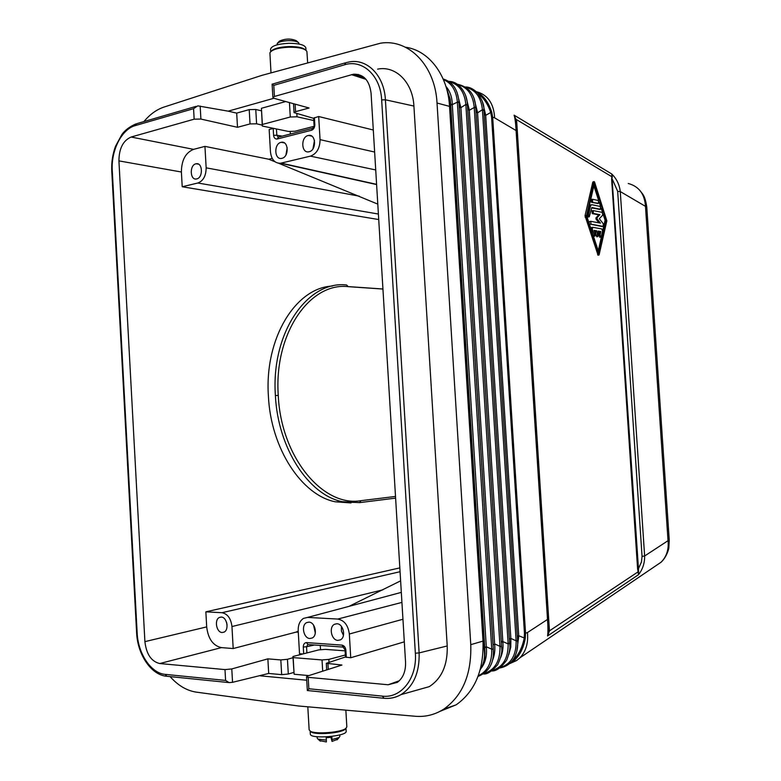 <?xml version="1.0" encoding="UTF-8"?>
<svg xmlns="http://www.w3.org/2000/svg" width="781" height="781" viewBox="0 0 781 781"><rect width="100%" height="100%" fill="white"/><g stroke="black" fill="none" stroke-linecap="round" stroke-linejoin="round"><path stroke-width="1.17" d="M476.059 112.484L477.552 112.454L474.087 98.631M509.388 639.258L510.881 638.829L477.572 112.845L482.404 109.701C481.096 97.352 475.707 89.922 466.247 87.433M483.947 110.453L483.878 109.418C484.259 105.425 482.277 100.066 477.923 93.339C473.803 89.112 469.693 86.994 465.583 86.984M482.346 101.501L485.675 114.983L484.24 115.061M516.768 651.491L518.769 636.154L485.684 115.363L490.722 112.484C487.979 104.273 483.859 98.084 478.382 93.905M356.175 75.064L358.362 74.449M483.927 110.15L482.404 109.701M450.588 104.312L484.142 647.215L450.295 99.382L445.824 86.125M450.53 102.233L450.696 104.127L452.316 104.595C452.15 97.469 450.159 91.562 446.332 86.876M405.446 47.231C428.789 50.238 447.864 75.093 449.534 106.372L483.009 641.094C483.878 670.235 474.936 691.478 456.182 704.813L440.064 711.315M457.256 84.211C468.522 86.603 474.653 94.003 475.668 106.441L475.746 107.563L474.204 107.104L475.775 107.915L509.632 643.075L508.148 643.915C508.304 658.158 503.062 667.003 492.411 670.43M628.227 183.476C638.965 186.395 644.706 194.02 645.477 206.35L646.775 207.121L669.249 540.101L668.028 540.696C668.927 549.433 666.613 556.599 661.107 562.193L654.995 566.332M549.033 629.74L548.526 618.864L549.043 631.136L547.559 635.959C548.096 632.493 548.077 626.987 547.51 619.44L548.526 618.806L517.168 131.198L494.637 117.853C493.807 103.463 487.744 94.745 476.459 91.719M517.315 636.115L518.74 635.754L525.271 638.37C523.299 649.206 518.916 657.143 512.111 662.181L516.661 660.511L519.834 657.895C525.916 651.549 528.454 643.095 527.448 632.551L547.51 619.44L516.075 130.437C515.694 123.115 515.03 118.029 514.103 115.168L516.153 119.63L517.168 131.13L516.319 120.977M642.05 556.384L641.484 561.89L638.467 568.695L638.585 571.331L638.106 571.838L637.599 568.832L638.467 568.695L611.748 173.987C616.609 178.722 619.45 184.58 620.27 191.56L617.673 191.345L642.05 556.384L644.628 555.994C644.755 563.15 642.695 569.398 638.458 574.738L547.559 635.959L549.375 631.214L549.033 629.691M311.619 130.232C313.659 129.373 314.733 127.528 314.821 124.696L311.619 130.232L277.167 139.018C275.176 139.194 273.985 137.964 273.594 135.328L276.816 135.22L278.114 137.085M314.05 125.145L313.64 118.116L318.677 116.515L320.054 139.633C319.907 148.292 316.695 153.789 310.428 156.141L280.584 163.239C274.795 163.414 271.417 159.636 270.46 151.914L269.162 129.519L273.594 128.367M308.153 135.513L308.485 135.445C316.08 133.678 316.715 150.333 309.11 151.748L308.876 151.797C301.271 153.623 300.539 137.036 308.153 135.513M280.994 142.367C273.633 143.831 274.356 160.144 281.707 158.367L281.921 158.318C289.282 156.961 288.648 140.57 281.306 142.298L280.994 142.367M448.772 81.39C459.482 81.302 466.989 93.915 467.302 103.404L467.419 104.927L465.847 104.469L460.897 107.661L457.119 92.724M467.702 108.998L467.419 104.927L465.876 104.839L500.016 646.717C500.172 661.136 494.881 670.049 484.132 673.466M478.265 675.77C487.529 671.406 492.02 662.669 491.737 649.558L493.289 648.689L458.964 102.604L457.373 102.155L452.316 104.595M484.933 652.418L484.708 647.234L486.28 646.756L491.727 649.177L457.334 101.784C456.25 90.45 451.603 83.059 443.423 79.613M443.149 78.979C452.199 81.722 457.412 88.839 458.779 100.319L458.945 102.252L457.334 101.784M459.199 105.65L459.287 106.802L460.878 107.261M449.397 81.81C459.023 84.26 464.5 91.807 465.847 104.469M465.681 95.702L469.293 109.877L467.751 109.838L469.293 109.877M457.891 84.651C467.438 87.121 472.876 94.608 474.204 107.104M449.534 106.372L437.028 103.033C435.212 65.516 408.658 38.572 380.562 43.18L261.811 75.386L163.981 107.075C156.581 109.545 149.893 114.387 143.919 121.582M399.306 680.768L388.137 684.761L397.334 682.369C403.103 678.045 405.847 671.279 405.544 662.063L371.073 93.212C369.403 80.297 363.555 73.961 353.529 74.205L274.424 96.453L273.78 85.363L344.519 64.813C362.452 58.995 380.581 75.581 381.665 99.909L415.346 653.219L419.124 652.906L385.404 99.792L413.91 106.05L447.22 645.955C447.738 664.973 441.753 678.533 429.267 686.636L415.97 690.394M388.137 684.761L308.183 677.332L308.846 688.754L307.411 690.531M449.329 103.756L450.129 104L449.788 98.679L445.99 86.662M318.677 116.515L373.308 130.007M313.65 118.341L294.046 112.63L295.56 111.654L309.091 108.003L274.238 98.386L272.891 97.498L274.424 96.453M399.843 567.885L205.862 611.835L206.692 626.899L144.905 641.64C146.369 654.195 151.319 661.497 159.744 663.538L224.987 669.6L225.592 680.417L165.162 674.364C151.065 673.32 137.983 653.609 137.163 633.02L112.269 170.649C110.912 150.587 121.611 129.207 135.259 125.604L193.571 108.666L197.798 105.865L228.189 111.166L273.887 98.279M314.47 140.482L312.956 148.81M381.665 99.909L385.404 99.792C384.262 75.376 366.894 58.019 348.756 62.041L345.934 62.675L344.519 64.813M413.91 106.05C412.798 82.278 395.625 65.321 377.613 69.148M273.78 85.363L272.11 84.104L272.891 97.498M204.944 146.379L206.155 167.837C206.038 175.871 203.275 180.928 197.876 183.008L182.217 186.747L181.397 172.015C181.524 160.203 185.575 152.646 193.571 149.356L204.944 146.379L268.81 159.246L272.198 158.426M378.726 219.549L182.217 186.747M144.905 641.64L118.927 160.886C119.044 148.497 123.105 140.551 131.12 137.026L194.157 119.181L200.893 119.063L237.502 127.303L250.037 123.925L256.598 123.808L262.25 125.116M231.791 668.936L232.543 682.321L268.693 673.447L267.863 658.861L231.791 668.936L224.987 669.6M395.508 496.443L360.939 500.68L359.621 502.622L342.205 501.675C308.798 495.047 277.89 448.411 275.39 395.537C270.9 332.433 307.743 280.262 346.637 284.987L348.16 286.656L382.944 289.048M308.925 622.135C315.202 622.067 317.984 635.392 312.205 637.989L309.872 638.487C303.555 638.458 300.89 625.151 306.669 622.613L308.925 622.135M261.42 110.814L255.768 109.486L249.217 109.613L236.692 113.118L228.189 111.166M293.012 657.709L287.447 659.291L280.828 659.935L267.863 658.861M343.523 647.127L342.01 645.116C344.157 645.614 345.446 647.283 345.876 650.143L345.056 649.909L345.485 657.133L350.728 657.748L349.332 634.006C348.141 625.259 344.265 620.27 337.714 619.06L307.616 617.41L303.536 618.376C299.826 620.778 298.039 624.907 298.196 630.755L299.523 653.736L302.774 653.99M298.283 632.22L296.175 632.093L233.187 648.542L231.957 626.538C230.922 618.425 227.583 613.817 221.941 612.714L205.862 611.835M206.692 626.899C208.146 638.848 213.067 645.76 221.453 647.615L233.187 648.542M298.898 44.029L298.83 42.926C297.317 41.383 293.793 40.632 288.277 40.651C282.732 40.885 279.042 41.813 277.216 43.433L277.294 44.781M298.137 42.311L296.272 40.69C290.923 38.435 285.329 38.562 279.51 41.081L277.323 43.326M306.728 680.231L260.307 675.829M170.112 676.61C178.009 685.513 186.737 690.687 196.304 692.132L298.274 705.965L415.219 716.265C425.46 717.124 434.988 714.742 443.793 709.128C462.655 695.666 471.646 674.179 470.767 644.657L437.028 103.033M196.734 178.908C203.324 177.707 202.709 162.184 196.138 163.776L195.894 163.825C189.305 165.123 189.988 180.577 196.558 178.947L196.734 178.908M332.374 286.071C296.028 287.496 264.329 337.861 268.4 396.152C270.861 448.743 301.817 495.222 335.283 501.802L351.02 502.925M312.254 128.426L278.544 137.056L277.167 139.018M377.799 204.124L278.71 163.288M274.961 161.755L268.81 159.246M308.065 644.55L343.113 647.078L345.056 649.909L345.612 649.616M307.939 644.559L306.435 642.587C304.424 642.783 303.37 644.257 303.282 647L306.542 646.746L307.929 644.54M337.9 640.391L340.389 639.854C346.295 637.13 343.386 623.687 336.914 623.755L334.522 624.273C328.596 626.938 331.398 640.361 337.9 640.391M343.445 635.353L341.434 631.097L341.404 626.352M350.728 657.748L404.324 641.836M478.021 676.434C488.857 672.031 493.973 663.372 493.377 650.436L493.162 646.141M500.582 657.729C502.681 652.828 503.433 647.439 502.847 641.562L508.148 643.915M447.22 645.955L419.124 652.906C419.641 672.451 413.598 686.362 400.985 694.631L400.985 694.631C395.762 697.638 390.158 698.858 384.184 698.273M491.766 112.269L492.674 117.248L491.591 117.111L490.722 112.484L491.766 112.269C488.545 102.155 483.38 95.272 476.273 91.631M313.933 126.356L294.915 131.247L288.492 131.452L262.299 126.034L261.43 108.286L285.7 101.55M290.22 131.403L290.376 134.02M594.087 181.563L592.808 182.032L585.037 215.732L598.051 255.143M484.571 646.951L484.972 653.482C484.142 658.93 486.573 658.256 480.169 669.844M483.185 647.537L484.142 647.215L484.484 652.75C484.816 658.998 483.419 664.553 480.286 669.424M492.264 660.921C494.471 655.933 495.271 650.397 494.656 644.335L493.104 644.833L494.656 644.335M483.39 673.974C487.051 674.501 491.796 671.435 497.624 664.768C501.099 657.368 502.437 651.549 501.617 647.303L501.558 646.219L500.016 646.717M501.343 642.529L502.847 641.562M236.692 113.118L237.502 127.303M525.271 638.37L525.535 633.196L524.461 633.401L524.188 638.214C522.216 648.015 518.291 655.532 512.414 660.775M484.22 114.661L485.675 114.983M509.368 638.838L510.842 638.428L516.114 640.791L482.443 110.072L483.947 110.492L517.588 640.342L516.124 641.172C516.29 655.239 511.086 664.006 500.523 667.452M476.039 112.073L477.552 112.454M493.075 644.403L459.316 107.222L460.897 107.661L494.617 643.934L500.006 646.326L501.558 646.219L501.285 641.621L502.808 641.152L469.303 110.267L474.233 107.475L508.128 643.534L509.632 643.075M491.737 649.558L493.289 648.689M484.484 652.75L484.737 647.674L486.319 647.166L452.326 104.996L450.715 104.547L449.788 98.679M481.35 668.038C485.499 662.366 487.159 655.405 486.319 647.166M592.223 199.292L591.334 199.448L591.52 202.279L597.67 203.47M591.52 202.279L598.558 203.324L598.373 200.512L592.467 199.253L592.652 202.084L591.52 202.279M591.744 207.912L599.623 209.415M590.514 204.866L589.401 206.038L587.39 214.765L588.386 216.981M598.207 231.449L599.681 231.713L598.929 235.061L599.886 237.229M594.273 230.766L595.659 231.01L595.942 235.257L596.957 236.741M593.316 235.911L593.999 236.243M592.525 227.349L591.617 227.496L591.022 228.989M589.362 223.981L602.258 226.549M590.543 221.374L589.635 221.521L589.04 223.015M590.944 224.176L603.176 226.402L603.342 223.844L599.339 218.748L602.756 215.068L602.249 212.383L593.218 210.587L593.394 213.418L599.876 214.687L597.055 217.714L597.143 218.934L600.443 223.122L590.768 221.335L590.953 224.186M592.984 210.626L592.086 210.772L592.271 213.613L598.754 214.873L595.932 217.899L596.01 219.119L598.949 222.849M603.02 213.877L605.09 220.242L598.285 250.886M593.863 185.819L598.754 200.805M599.144 202.015L600.677 206.721M601.106 208.019L602.62 212.666M548.526 618.806L517.168 131.198M549.043 631.136L638.106 571.838L638.458 574.738L638.585 571.331M516.153 119.63L514.103 115.168L611.748 173.987L612.314 177.141M617.673 191.345L612.529 179.689L611.66 179.61L611.767 176.672L516.485 119.591L516.339 121.055M309.149 729.766L310.399 731.27C315.622 734.462 340.867 732.48 345.729 728.507L346.842 726.935L345.856 710.154M345.983 728.322L346.159 731.26C347.447 736.307 310.418 739.392 310.36 734.228L310.34 733.964M317.223 738.182L318.004 739.148L326.351 740.124L326.214 737.733L331.905 737.225L332.042 739.607L339.149 737.479L339.823 736.346M332.042 739.607L332.032 741.433L330.959 737.352M319.78 740.671L326.351 741.95L326.351 740.124M332.032 741.433L337.607 739.236M307.655 62.792L306.894 51.419C305.029 48.598 299.074 47.192 289.009 47.192C278.036 47.768 271.671 49.652 269.914 52.864L270.997 72.867M305.547 49.955C303.057 47.641 297.522 46.499 288.931 46.548C279.559 46.987 273.614 48.559 271.105 51.263M270.704 51.614L270.558 49.213C271.476 45.903 277.538 43.931 288.736 43.297C299.045 43.345 304.746 44.859 305.84 47.846L305.986 50.277M310.282 731.211L311.346 732.08C316.315 735.116 340.262 733.232 344.899 729.454L345.876 728.4M313.591 625.142L315.309 633.098M285.963 154.921L287.183 147.697M517.588 640.342L517.637 641.221C518.067 646.971 516.954 652.545 514.279 657.963C511.018 663.45 506.166 666.789 499.742 667.989M516.661 660.511L509.671 663.625M308.183 677.332L306.523 676.736L307.802 675.936L341.951 665.031L326.312 663.313L345.475 656.967M491.639 670.957C496.169 671.289 501.187 667.667 506.723 660.082C509.437 653.033 510.432 647.752 509.7 644.237L509.651 643.427M400.624 580.849L349.556 606.085M298.215 631.097L296.175 632.093M510.881 638.829L510.784 647.049L508.753 654.585M293.861 672.421L288.296 674.023L281.668 674.657L268.693 673.447M320.522 649.763L320.269 645.428M221.267 617.078C226.988 616.99 229.36 629.925 224.02 632.132L222.136 632.512C216.396 632.503 214.101 619.597 219.451 617.439L221.267 617.078M382.934 288.99L348.16 286.598M345.114 650.846L325.267 649.372L318.775 649.899L292.943 656.499L294.115 674.237L308.866 675.594M225.592 680.417L229.136 682.594L232.543 682.321M517.344 636.535L518.769 636.154M517.608 640.693L516.124 641.172M345.358 654.986L328.84 659.389L328.996 662.122M328.84 659.389L322.036 659.955L293.158 657.612L292.943 656.499M293.158 657.612L294.115 674.237M322.036 659.955L322.699 671.172M261.43 108.286L262.357 124.462L290.288 117.004L289.439 102.584M262.357 124.462L262.299 126.034M290.288 117.004L297.014 116.799L313.777 120.518M297.014 116.799L296.839 113.841M226.597 622.398L227.076 624.985M601.341 236.497L602.532 231.137L601.819 228.931L592.75 227.32L592.281 229.341L594.888 236.106L595.366 234.085L594.136 230.366L596.791 230.834L597.836 236.604L598.461 235.315L598.178 231.078L600.804 231.537L600.062 234.886L600.774 237.092L601.341 236.497M595.659 231.01L596.791 230.834M599.681 231.713L600.804 231.537M598.754 214.873L599.876 214.687M600.325 206.457L591.656 204.671L590.534 205.842L588.532 214.58L589.264 216.835L591.842 207.512L600.511 209.269L600.325 206.457M598.939 252.868L586.843 216.366L594.361 183.672L606.212 220.057L598.939 252.868M594.546 181.973L593.941 181.827L586.267 216.962L599.066 254.996L606.847 220.857L594.546 181.973M605.09 220.242L606.212 220.057M491.591 117.111L524.461 633.401M645.477 206.35L620.27 191.56L644.628 555.994L668.028 540.696L645.477 206.35M273.594 135.328L273.194 128.455M314.821 124.696L314.401 117.638M458.964 102.604L459.316 107.222M366.025 79.35L351.45 74.644M415.346 653.219C417.279 678.172 401.112 698.624 382.368 696.125L308.846 688.754M494.637 117.853L492.674 117.248L525.535 633.196L527.448 632.551M320.054 139.633L374.636 152.041M135.259 125.604L136.773 123.662L196.168 106.343M310.428 156.141L375.729 169.946M295.56 111.654L295.12 104.146M197.876 183.008L378.394 214.033M193.571 149.356L131.12 137.026M360.939 500.68C323.139 507.308 280.955 457.383 278.261 395.371L275.39 395.537M335.283 501.802L359.992 502.554L395.616 498.122L359.846 502.593M194.157 119.181L193.571 108.666M200.893 119.063L200.161 106.06M221.453 647.615L159.744 663.538M282.166 136.128L276.816 135.22L276.445 128.963M278.261 395.371C273.848 333.409 309.95 282.097 348.16 286.656M250.037 123.925L249.217 109.613M256.598 123.808L255.768 109.486M281.189 163.122L376.598 184.336M345.876 650.143L346.305 657.397M303.282 647L303.682 653.756M306.435 642.587L342.01 645.116M307.616 617.41L401.327 592.379M337.714 619.06L401.932 602.405M349.332 634.006L402.957 619.245M484.708 647.234L450.715 104.547M483.009 641.094L470.767 644.657M516.68 121.25L549.365 629.515M637.599 568.832L611.66 179.61M501.285 641.621L467.751 109.838M501.539 645.858L467.448 105.279M206.155 167.837L359.27 196.158M382.368 696.125L384.057 698.302M327.942 663.86L328.264 669.395M314.479 645.008L306.542 646.746L306.894 652.936M287.447 659.291L288.296 674.023M221.941 612.714L400.077 571.712M231.957 626.538L382.944 589.821M181.397 172.015L118.927 160.886M112.269 170.649L111.761 170.961L136.616 632.854L137.163 633.02M165.162 674.364L166.89 676.287M280.828 659.935L281.668 674.657M597.426 203.519L598.558 203.324M591.197 229.516L592.281 229.341M593.169 235.471L594.253 235.306M595.942 235.257L597.074 235.081M598.929 235.061L600.062 234.886M592.271 213.613L593.404 213.418L592.262 213.603M595.932 217.899L597.055 217.714M596.01 219.119L597.143 218.934M602.053 226.578L603.176 226.402M589.401 206.038L590.534 205.842M587.39 214.765L588.532 214.58M599.388 209.454L600.511 209.269M592.808 182.032L593.941 181.827M585.037 215.732L586.18 215.536M585.135 217.147L586.267 216.962M597.621 254.762L598.754 254.596M669.249 540.169L668.858 547.686C669.073 548.067 666.876 556.912 661.107 562.193M661.097 562.203L519.834 657.895M364.512 77.778L353.529 74.205M272.198 84.172L345.095 62.919M196.138 163.776L198.54 164.166M280.584 163.239L376.608 184.57M281.306 142.298L284.323 142.884M334.522 624.273L336.767 623.746M456.182 704.813L443.793 709.128M307.333 690.521L383.5 698.243C389.66 698.907 395.489 697.706 400.985 694.631L429.267 686.636M309.149 729.884L307.802 706.805M310.164 731.143L310.34 734.072M339.755 734.931L339.842 736.493M320.347 741.149L318.004 739.148M337.08 739.832L339.149 737.479M308.485 135.445L311.717 136.109M317.135 736.727L317.223 738.27M344.899 729.454L345.729 728.507M311.346 732.08L310.399 731.27M306.669 622.613L308.798 622.125M294.046 112.63L293.519 103.707M326.312 663.313L326.692 669.903M306.523 676.736L307.333 690.55M639.288 189.754L642.675 194.049C644.501 196.49 645.867 200.805 646.766 207.004M135.894 123.915C129.578 126.707 124.901 130.251 121.865 134.537L115.5 146.32C112.61 154.208 111.361 162.419 111.751 170.941M229.136 682.594L166.314 676.229C150.84 674.725 137.544 654.244 136.616 632.874M219.451 617.439L221.218 617.068M593.745 236.282L594.888 236.106M596.704 236.78L597.836 236.604M599.642 237.268L600.774 237.092M588.132 217.02L589.264 216.835M597.934 255.162L599.066 254.996"/></g></svg>
